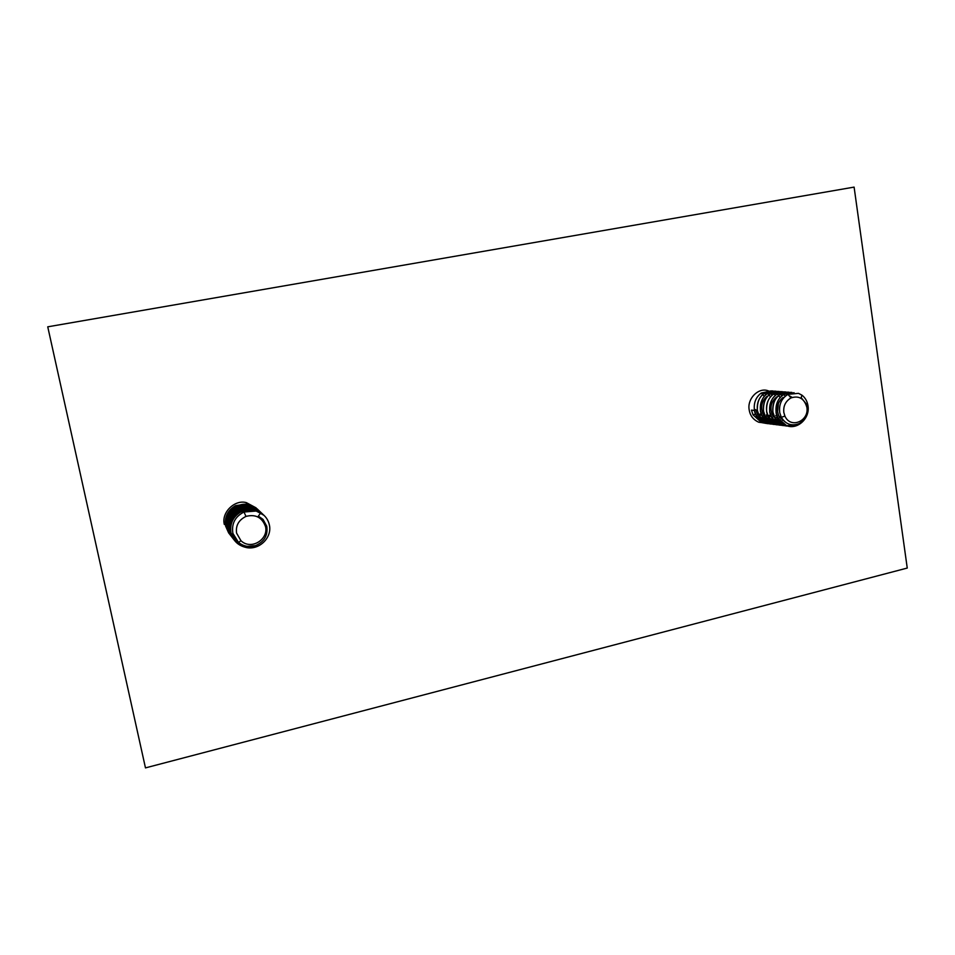 <?xml version="1.0" encoding="UTF-8"?>
<svg xmlns="http://www.w3.org/2000/svg" width="955" height="955" viewBox="0 0 955 955"><rect width="100%" height="100%" fill="white"/><g stroke="black" fill="none" stroke-linecap="round" stroke-linejoin="round"><path stroke-width="1.43" d="M769.145 423.793L764.633 422.97L756.062 415.246L754.462 410.447C753.507 403.034 755.775 397.22 761.266 393.018L771.222 390.858M768.99 391.156C759.321 386.357 746.87 398.342 749.186 409.874C750.117 415.664 753.316 419.794 758.783 422.241L764.597 422.981M766.089 423.411L761.601 422.599L753.018 414.816L751.466 410.125L754.343 410.435C755.68 416.619 759.07 420.785 764.513 422.958L767.593 423.674M790.991 397.913C785.571 401.219 783.184 406.042 783.816 412.393L784.915 416.094C790.716 429.356 809.327 420.857 806.88 407.308C804.241 398.498 798.941 395.37 790.991 397.913L787.959 394.367L798.476 393.341L801.925 395.143C805.363 397.805 807.405 401.518 808.061 406.281C809.888 418.386 797.497 430.048 786.634 425.691L778.146 418.326L776.188 412.775C775.197 404.836 777.704 398.724 783.709 394.439L794.094 392.72M796.924 424.438L797.604 425.19L786.502 425.679C780.915 423.447 777.43 419.138 776.069 412.763C775.579 400.085 780.832 393.281 791.826 392.35M788.066 426.145L783.41 425.297L774.911 417.872L773.001 412.429C772.01 404.574 774.481 398.51 780.414 394.236L790.191 392.314M786.442 426.026L783.279 425.285C777.704 423.053 774.242 418.768 772.882 412.417C772.392 399.799 777.621 393.03 788.579 392.099M784.843 425.739L780.211 424.903L771.7 417.431L769.849 412.094C768.859 404.311 771.294 398.283 777.155 394.021L786.956 392.063M783.231 425.62L780.08 424.88C774.529 422.671 771.079 418.397 769.718 412.083C769.229 399.524 774.445 392.78 785.356 391.848M781.644 425.345L777.036 424.509L768.512 416.989L766.71 411.76C765.731 404.049 768.13 398.068 773.92 393.818L783.757 391.825M780.044 425.226L776.916 424.498C771.389 422.289 767.939 418.039 766.59 411.748C766.101 399.238 771.294 392.529 782.169 391.61M778.48 424.951L773.896 424.115L765.361 416.547L763.606 411.426C762.627 403.798 765.003 397.853 770.709 393.615L780.581 391.574M776.893 424.832L773.765 424.104C768.262 421.907 764.836 417.681 763.487 411.414C762.997 398.963 768.166 392.278 779.005 391.371M775.341 424.557L770.78 423.733L762.233 416.105L760.538 411.092C759.559 403.535 761.899 397.638 767.534 393.412L777.43 391.335M773.765 424.45L770.661 423.722C765.17 421.537 761.756 417.323 760.407 411.08C759.929 398.689 765.074 392.039 775.878 391.132M772.285 424.175L767.701 423.351L759.13 415.676L757.482 410.769C756.515 403.285 758.819 397.435 764.394 393.209L774.314 391.096M770.673 424.056L767.569 423.34C762.102 421.155 758.7 416.965 757.363 410.757C756.873 398.414 762.018 391.801 772.774 390.893M228.663 532.95L225.607 526.074C224.318 517.192 227.612 510.376 235.503 505.661L247.632 503.834L257.146 508.848M256.119 507.881L246.414 502.652C234.763 499.226 221.094 512.632 224.341 524.474M264.081 515.402L256.334 511.021L260.763 512.919C265.371 515.736 268.236 519.759 269.382 525.011C272.294 537.45 259.462 550.271 246.438 547.573L237.509 543.526L230.991 532.878C229.63 523.424 233.187 516.285 241.663 511.45L253.755 509.767L263.616 514.972M255.737 545.508L256.322 546.738L246.402 547.537C238.213 545.723 233.068 540.828 230.955 532.842C227.744 519.998 240.851 506.878 253.72 509.743L263.126 514.494M234.118 539.945L230.203 531.887C228.842 522.504 232.363 515.413 240.756 510.603L252.848 508.896L262.649 514.053M233.7 539.432L230.167 531.84C226.98 519.066 240.015 506.019 252.812 508.86L262.183 513.599M233.307 538.907L229.415 530.896C228.066 521.597 231.552 514.554 239.86 509.755L251.965 508.036L261.706 513.169M232.901 538.405L229.391 530.861C226.216 518.147 239.192 505.159 251.929 508L261.252 512.716M232.519 537.892L228.639 529.918C227.302 520.702 230.74 513.706 238.965 508.92L251.081 507.177L260.775 512.286M232.113 537.39L228.615 529.882C225.452 517.228 238.368 504.312 251.046 507.141L260.321 511.844M231.731 536.889L227.875 528.951C226.55 519.807 229.952 512.859 238.093 508.096L250.21 506.329L259.856 511.414M231.337 536.388L227.851 528.915C224.712 516.333 237.556 503.476 250.174 506.293L259.402 510.973M230.955 535.886L227.123 527.996C225.798 518.935 229.164 512.023 237.222 507.272L249.339 505.493L258.948 510.543M230.561 535.397L227.087 527.96C223.959 515.437 236.756 502.652 249.303 505.458L258.495 510.113M230.191 534.895L226.371 527.053C225.058 518.064 228.376 511.2 236.363 506.46L248.479 504.658L258.041 509.695M229.797 534.406L226.347 527.017C223.231 514.554 235.957 501.829 248.455 504.622L257.599 509.254M255.773 545.592L245.578 546.511M229.427 533.917L226.144 525.871M229.033 533.439L225.607 526.074M265.562 526.706C262.171 517.407 255.642 513.969 245.972 516.404C238.69 520.009 235.563 525.584 236.577 533.105L240.923 540.685C251.081 550.569 268.582 539.432 265.562 526.706M256.334 511.021L244.014 512.011C235.073 516.571 231.361 523.698 232.901 533.403L238.547 542.464C243.776 546.547 249.601 547.525 256.024 545.401C264.475 541.509 268.057 535.122 266.755 526.241L263.031 519.413L258.351 516.094L260.763 512.919M787.959 394.367C781.453 398.438 778.719 404.598 779.769 412.823L781.333 417.299C785.69 424.318 791.588 426.431 799.037 423.626C805.292 420.057 808.073 414.518 807.369 407.009L806.736 404.526L801.197 397.674L801.925 395.143M907.25 568.058L854.104 187.108L47.75 326.825L145.47 767.892L907.25 568.058M775.794 415.831L776.499 414.625M777.561 412.214L778.397 403.499M754.45 410.375L755.799 409.647L754.355 409.802M785.129 421.979L779.185 416.535C775.77 408.824 777.095 402.437 783.184 397.376M778.838 419.639L776.713 417.299M789.916 396.086L792.173 397.423M772.75 415.688C769.467 408.155 770.78 401.9 776.678 396.91M783.1 419.961L782.396 420.307M769.241 418.397L766.435 414.852M781.906 418.29L780.975 418.97M766.101 417.992L764.012 415.58M763.32 414.446C760.24 407.176 761.517 401.1 767.152 396.241M780.736 416.01L779.602 417.216M759.894 417.18L757.184 413.634L755.799 409.647M247.632 503.834L246.414 502.652M245.972 516.404L244.014 512.011M784.915 416.094L781.333 417.299M240.923 540.685L238.547 542.464M761.601 422.599L758.783 422.241M238.75 542.619L237.509 543.526M242.307 512.835L241.663 511.45M241.233 511.617L240.756 510.603M240.326 510.758L239.86 509.755M239.442 509.922L238.965 508.92M238.559 509.075L238.093 508.096M237.688 508.251L237.222 507.272M236.828 507.427L236.363 506.46M235.969 506.616L235.503 505.661M781.345 417.311L778.146 418.326M785.273 396.23L783.709 394.439M777.406 417.084L774.911 417.872M781.763 395.776L780.414 394.236M774.183 416.655L771.7 417.431M779.913 397.137L778.564 395.621M778.504 395.549L777.155 394.021M770.983 416.225L768.512 416.989M775.269 395.334L773.92 393.818M769.587 415.27L767.927 415.771M767.82 415.795L765.361 416.547M772.07 395.119L770.709 393.615M764.68 415.377L762.233 416.105M770.303 396.468L768.954 394.976M768.894 394.904L767.534 393.412M761.577 414.959L759.13 415.676M765.743 394.702L764.394 393.209M760.24 414.04L758.592 414.518M758.485 414.542L756.062 415.246M764.024 396.027L762.687 394.558M762.627 394.499L761.266 393.018M755.441 414.124L753.018 414.816"/></g></svg>
